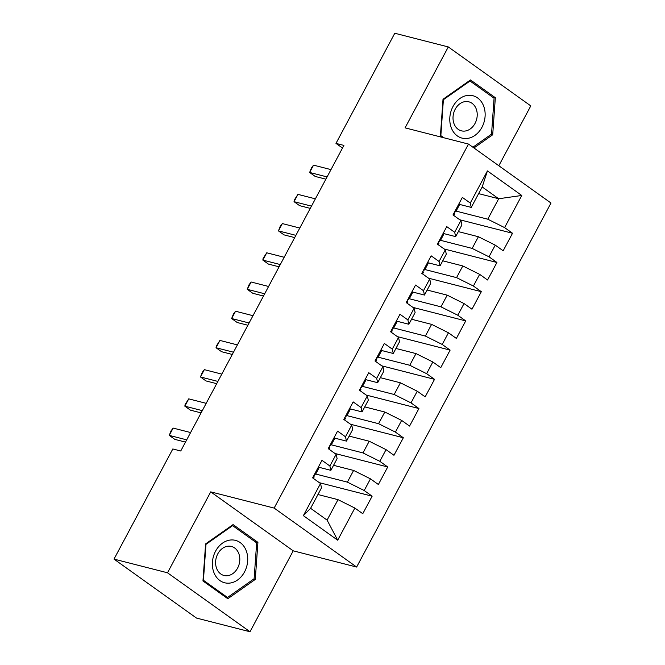 <?xml version="1.0" encoding="UTF-8"?>
<svg xmlns="http://www.w3.org/2000/svg" width="665" height="665" viewBox="0 0 665 665"><rect width="100%" height="100%" fill="white"/><g stroke="black" fill="none" stroke-linecap="round" stroke-linejoin="round"><path stroke-width="1" d="M498.825 165.751L530.786 105.893L448.293 46.932L394.786 33.25L335.983 143.391L342.5 148.046M356.631 567.045L550.994 203.033L468.501 144.072L274.138 508.085L356.631 567.045L293.215 550.828L210.722 491.867L167.514 572.789L250.007 631.75L293.215 550.828M250.007 631.75L196.499 618.068L114.006 559.107L167.514 572.789M337.695 540.196L303.365 515.649L320.522 483.513L321.511 487.861L310.597 508.318L327.089 520.105L337.695 540.196L354.861 508.06L362.774 513.712L372.134 496.19L364.212 490.529L370.455 478.842L378.368 484.502L387.728 466.971L379.815 461.319L386.057 449.631L393.971 455.284L403.331 437.761L395.417 432.1L401.652 420.413L409.565 426.074L418.925 408.543L411.012 402.89L417.254 391.203L425.168 396.855L434.528 379.333L426.614 373.672L432.849 361.984L440.762 367.645L450.122 350.114L442.208 344.462L448.451 332.774L456.365 338.427L465.724 320.904L457.811 315.243L464.045 303.556L471.967 309.217L481.327 291.686L473.405 286.033L479.648 274.346L487.561 279.998L496.921 262.476L489.008 256.815L495.25 245.127L503.164 250.788L512.524 233.257L459.756 219.766M478.625 193.623L498.683 198.752L521.767 195.468L487.428 170.922L470.271 203.058L462.358 197.405L452.998 214.936L460.912 220.589L454.677 232.276L446.755 226.615L437.395 244.146L445.317 249.807L439.075 261.486L431.161 255.834L421.801 273.365L429.715 279.017L423.472 290.705L415.559 285.044L406.199 302.575L414.112 308.236L407.878 319.915L399.964 314.262L390.604 331.785L398.518 337.446L392.275 349.133L384.362 343.473L375.002 361.004L382.915 366.664L376.681 378.343L368.767 372.691L359.408 390.214L367.321 395.875L361.078 407.562L353.165 401.901L343.805 419.432L351.719 425.093L345.484 436.772L337.562 431.12L328.211 448.642L336.124 454.303L329.882 465.99L321.968 460.33L312.608 477.861L320.522 483.513M521.767 195.468L504.602 227.605L512.524 233.257M114.006 559.107L172.817 448.966L180.747 450.995L343.905 145.411L335.983 143.391M458.343 231.603L478.401 236.732L472.167 248.411L440.363 240.281M495.25 245.127L478.401 236.732M489.008 256.815L472.167 248.411M487.428 170.922L482.183 186.956L471.261 207.405L459.066 204.288M470.271 203.058L471.261 207.405M442.749 260.813L462.807 265.942L456.564 277.629L424.76 269.5M479.648 274.346L462.807 265.942M473.405 286.033L456.564 277.629M460.912 220.589L461.901 224.936L455.666 236.624L443.464 233.506M454.677 232.276L455.666 236.624M427.146 290.031L447.204 295.16L440.962 306.839L409.166 298.71M464.045 303.556L447.204 295.16M457.811 315.243L440.962 306.839M445.317 249.807L446.306 254.155L440.064 265.834L427.869 262.717M439.075 261.486L440.064 265.834M411.552 319.242L431.602 324.37L425.367 336.058L393.564 327.92M448.451 332.774L431.602 324.37M442.208 344.462L425.367 336.058M429.715 279.017L430.704 283.365L424.47 295.052L412.267 291.927M423.472 290.705L424.47 295.052M395.949 348.46L416.007 353.589L409.765 365.268L377.961 357.138M432.849 361.984L416.007 353.589M426.614 373.672L409.765 365.268M414.112 308.236L415.11 312.583L408.867 324.262L396.664 321.145M407.878 319.915L408.867 324.262M380.355 377.67L400.405 382.799L394.17 394.486L362.367 386.348M417.254 391.203L400.405 382.799M411.012 402.89L394.17 394.486M398.518 337.446L399.507 341.793L393.273 353.481L381.07 350.355M392.275 349.133L393.273 353.481M364.753 406.889L384.811 412.017L378.568 423.696L346.764 415.567M401.652 420.413L384.811 412.017M395.417 432.1L378.568 423.696M382.915 366.664L383.913 371.004L377.67 382.691L365.467 379.574M376.681 378.343L377.67 382.691M349.15 436.099L369.208 441.227L362.974 452.915L331.17 444.777M386.057 449.631L369.208 441.227M379.815 461.319L362.974 452.915M367.321 395.875L368.31 400.222L362.068 411.909L349.873 408.784M361.078 407.562L362.068 411.909M333.556 465.317L353.614 470.446L347.371 482.125L315.567 473.995M370.455 478.842L353.614 470.446M364.212 490.529L347.371 482.125M351.719 425.093L352.708 429.432L346.473 441.119L334.271 438.002M345.484 436.772L346.473 441.119M317.953 494.527L338.011 499.656L327.089 520.105M354.861 508.06L338.011 499.656M336.124 454.303L337.113 458.651L330.871 470.338L318.676 467.212M329.882 465.99L330.871 470.338M210.722 491.867L274.138 508.085M448.293 46.932L405.085 127.855L468.501 144.072M455.957 211.071L487.761 219.201L498.683 198.752L482.183 186.956M303.365 515.649L310.597 508.318M504.602 227.605L487.761 219.201M233.074 524.594L205.601 543.904L202.966 580.977L227.812 598.733L255.285 579.414L257.92 542.349L233.074 524.594M473.945 147.963L492.699 134.779L495.334 97.705L470.488 79.95L443.015 99.268L440.38 136.333L441.577 137.19M372.134 496.19L319.366 482.69M387.728 466.971L334.969 453.48M403.331 437.761L350.571 424.262M418.925 408.543L366.166 395.052M434.528 379.333L381.768 365.833M450.122 350.114L397.362 336.623M465.724 320.904L412.965 307.405M481.327 291.686L428.559 278.194M496.921 262.476L444.162 248.976M254.886 541.576L257.92 542.349M253.747 579.024L255.285 579.414M492.3 96.932L495.334 97.705M491.161 134.388L492.699 134.779M318.444 466.938A8.919 1.596 28.1 0 1 318.934 468.01A8.919 1.596 28.1 0 1 318.884 468.077M186.699 439.848L169.251 435.384L173.149 428.085L190.597 432.541M313.381 478.409L314.096 477.071A8.919 1.596 28.1 0 0 313.606 475.99A25.752 4.605 -151.9 0 0 313.805 475.832L315.925 473.63A8.919 1.596 -151.9 0 0 315.975 473.563A8.919 1.596 -151.9 0 0 315.476 472.491M185.493 442.1L174.82 439.374L169.251 435.384L171.071 430.812L173.149 428.085M334.038 437.72A8.919 1.596 28.1 0 1 334.537 438.8A8.919 1.596 28.1 0 1 334.487 438.858M202.293 410.638L184.845 406.174L188.744 398.867L206.192 403.331M329.208 446.772A25.752 4.605 -151.9 0 0 329.399 446.614L331.519 444.411A8.919 1.596 -151.9 0 0 331.569 444.345A8.919 1.596 -151.9 0 0 331.079 443.272M329.2 446.78A8.919 1.596 28.1 0 1 329.699 447.853A8.919 1.596 28.1 0 1 329.649 447.919M201.096 412.882L190.423 410.155L184.845 406.174L185.111 404.519L188.744 398.867M349.64 408.51A8.919 1.596 28.1 0 1 350.131 409.582A8.919 1.596 28.1 0 1 350.081 409.648M217.896 381.419L200.448 376.955L204.346 369.657L221.794 374.112M344.811 417.554A25.752 4.605 -151.9 0 0 345.002 417.404L347.122 415.201A8.919 1.596 -151.9 0 0 347.172 415.135A8.919 1.596 -151.9 0 0 346.673 414.062M344.803 417.562A8.919 1.596 28.1 0 1 345.301 418.642A8.919 1.596 28.1 0 1 345.251 418.701M216.69 383.672L206.017 380.945L200.448 376.955L202.268 372.383L204.346 369.657M231.578 539.938A21.879 17.373 104.3 0 0 212.426 562.083A21.879 17.373 104.3 0 0 228.511 583.188A21.879 17.373 104.3 0 0 247.663 561.036A21.879 17.373 104.3 0 0 231.578 539.938M228.752 546.156A14.979 11.895 104.3 0 0 215.834 559.656A14.979 11.895 104.3 0 0 223.989 575.474A14.979 11.895 104.3 0 0 226.649 575.765A14.979 11.895 104.3 0 0 239.566 562.266A14.979 11.895 104.3 0 0 231.412 546.447A14.979 11.895 104.3 0 0 228.752 546.156M254.113 578.766L227.497 597.478L203.424 580.271L205.975 544.352L232.592 525.641L256.665 542.848L254.113 578.766M225.252 596.904L227.497 597.478M231.852 525.45L232.592 525.641M469 95.294A21.879 17.373 104.3 0 0 449.839 117.447A21.879 17.373 104.3 0 0 465.924 138.544A21.879 17.373 104.3 0 0 485.084 116.4A21.879 17.373 104.3 0 0 469 95.294M466.165 101.521A14.979 11.895 104.3 0 0 453.247 115.02A14.979 11.895 104.3 0 0 461.402 130.83A14.979 11.895 104.3 0 0 464.062 131.121A14.979 11.895 104.3 0 0 476.988 117.622A14.979 11.895 104.3 0 0 468.825 101.812A14.979 11.895 104.3 0 0 466.165 101.521M443.821 137.763L440.845 135.635L443.389 99.717L470.014 81.005L494.078 98.204L491.535 134.122L472.906 147.223M469.266 80.814L470.014 81.005M365.235 379.291A8.919 1.596 28.1 0 1 365.733 380.372A8.919 1.596 28.1 0 1 365.684 380.438M233.49 352.209L216.042 347.745L219.94 340.438L237.388 344.902M360.181 390.771L360.896 389.424A8.919 1.596 28.1 0 0 360.405 388.352A25.752 4.605 -151.9 0 0 360.596 388.185L362.716 385.983A8.919 1.596 -151.9 0 0 362.766 385.916A8.919 1.596 -151.9 0 0 362.275 384.844M232.293 354.453L221.62 351.727L216.042 347.745L216.308 346.091L219.94 340.438M380.837 350.081A8.919 1.596 28.1 0 1 381.328 351.153A8.919 1.596 28.1 0 1 381.286 351.22M249.092 322.99L231.644 318.527L235.543 311.228L252.991 315.692M375.775 361.552L376.498 360.214A8.919 1.596 28.1 0 0 375.999 359.133A25.752 4.605 -151.9 0 0 376.199 358.975L378.319 356.773A8.919 1.596 -151.9 0 0 378.368 356.706A8.919 1.596 -151.9 0 0 377.87 355.634M247.887 325.243L237.214 322.517L231.644 318.527L233.465 313.955L235.543 311.228M396.431 320.863A8.919 1.596 28.1 0 1 396.93 321.943A8.919 1.596 28.1 0 1 396.88 322.01M264.687 293.78L247.239 289.317L251.146 282.01L268.594 286.474M391.377 332.342L392.092 330.995A8.919 1.596 28.1 0 0 391.602 329.923A25.752 4.605 -151.9 0 0 391.793 329.757L393.921 327.554A8.919 1.596 -151.9 0 0 393.963 327.488A8.919 1.596 -151.9 0 0 393.472 326.415M263.49 296.025L252.816 293.298L247.239 289.317L249.067 284.736L251.146 282.01M412.034 291.652A8.919 1.596 28.1 0 1 412.524 292.725A8.919 1.596 28.1 0 1 412.483 292.791M280.289 264.562L262.841 260.098L266.74 252.8L284.188 257.264M406.972 303.124L407.695 301.785A8.919 1.596 28.1 0 0 407.196 300.705A25.752 4.605 -151.9 0 0 407.396 300.547L409.515 298.344A8.919 1.596 -151.9 0 0 409.565 298.277A8.919 1.596 -151.9 0 0 409.066 297.205M279.084 266.815L268.419 264.088L262.841 260.098L263.107 258.444L266.74 252.8M427.637 262.434A8.919 1.596 28.1 0 1 428.127 263.515A8.919 1.596 28.1 0 1 428.077 263.581M295.892 235.352L278.444 230.888L282.342 223.581L299.79 228.045M422.574 273.913L423.289 272.567A8.919 1.596 28.1 0 0 422.799 271.495A25.752 4.605 -151.9 0 0 422.998 271.328L425.118 269.125A8.919 1.596 -151.9 0 0 425.168 269.059A8.919 1.596 -151.9 0 0 424.669 267.987M294.686 237.596L284.013 234.87L278.444 230.888L280.264 226.308L282.342 223.581M443.231 233.224A8.919 1.596 28.1 0 1 443.73 234.296A8.919 1.596 28.1 0 1 443.68 234.363M311.486 206.133L294.038 201.67L297.937 194.371L315.385 198.835M438.169 244.695L438.892 243.357A8.919 1.596 28.1 0 0 438.393 242.276A25.752 4.605 -151.9 0 0 438.592 242.118L440.712 239.915A8.919 1.596 -151.9 0 0 440.762 239.849A8.919 1.596 -151.9 0 0 440.272 238.777M310.289 208.386L299.616 205.66L294.038 201.67L294.304 200.015L297.937 194.371M458.833 204.005A8.919 1.596 28.1 0 1 459.324 205.086A8.919 1.596 28.1 0 1 459.274 205.153M327.089 176.923L309.641 172.459L313.539 165.153L330.987 169.617M453.771 215.485L454.486 214.138A8.919 1.596 28.1 0 0 453.995 213.066A25.752 4.605 -151.9 0 0 454.195 212.9L456.315 210.697A8.919 1.596 -151.9 0 0 456.365 210.63A8.919 1.596 -151.9 0 0 455.866 209.558M325.883 179.176L315.21 176.441L309.641 172.459L311.461 167.879L313.539 165.153M315.975 473.563L318.934 468.01M328.984 449.199L329.699 447.853M331.569 444.345L334.537 438.8M344.578 419.981L345.301 418.642M347.172 415.135L350.131 409.582M362.766 385.916L365.733 380.372M378.368 356.706L381.328 351.153M393.963 327.488L396.93 321.943M409.565 298.277L412.524 292.725M425.168 269.059L428.127 263.515M440.762 239.849L443.73 234.296M456.365 210.63L459.324 205.086"/></g></svg>
